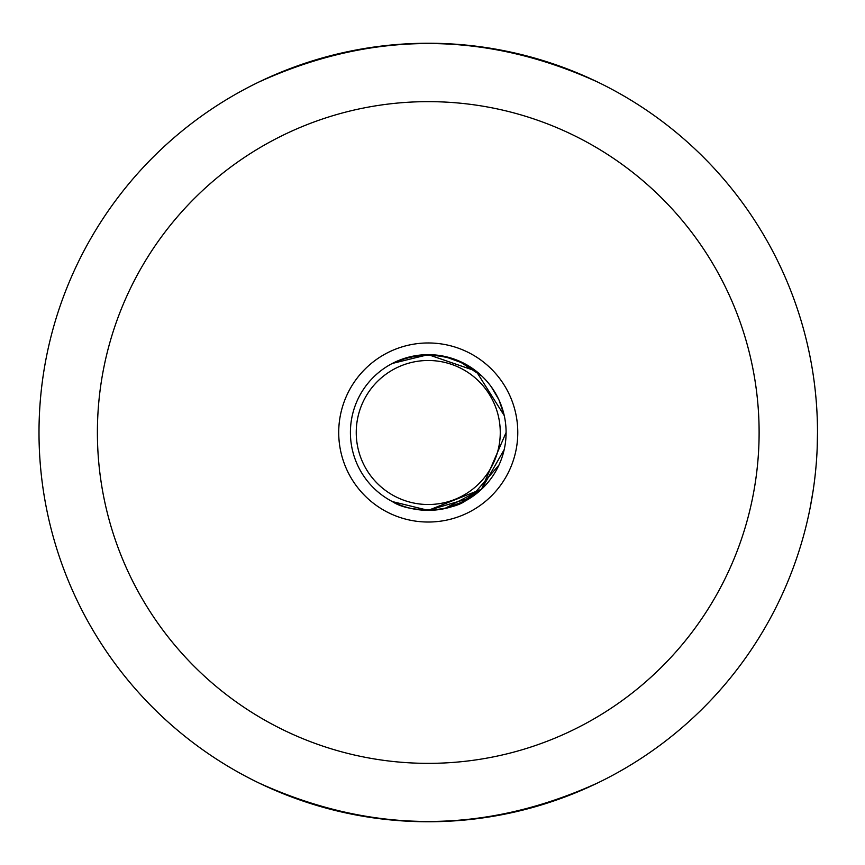 <?xml version="1.0" encoding="UTF-8"?>
<svg xmlns="http://www.w3.org/2000/svg" width="865" height="865" viewBox="0 0 865 865"><rect width="100%" height="100%" fill="white"/><g stroke="black" fill="none" stroke-linecap="round" stroke-linejoin="round"><path stroke-width="1.3" d="M356.239 432.5A72.011 72.011 0 0 0 428.251 504.511A72.011 72.011 0 0 0 500.262 432.5A72.011 72.011 0 0 0 428.251 360.489A72.011 72.011 0 0 0 356.239 432.5M817.501 432.5A389.25 389.25 0 0 1 233.626 769.601A389.25 389.25 0 0 1 233.626 95.399A389.25 389.25 0 0 1 817.501 432.5L817.166 448.524M810.137 507.831L813.1 490.833M597.92 82.175C484.8 30.653 371.69 30.653 258.581 82.175M258.581 782.825C371.69 834.347 484.8 834.347 597.92 782.825M517.778 432.5A89.528 89.528 0 0 1 383.487 510.036A89.528 89.528 0 0 1 383.487 354.964A89.528 89.528 0 0 1 517.778 432.5M759.113 432.5A330.863 330.863 0 0 0 262.819 145.969A330.863 330.863 0 0 0 262.819 719.031A330.863 330.863 0 0 0 759.113 432.5M506.101 432.5A77.85 77.85 0 0 0 389.326 365.084A77.85 77.85 0 0 0 389.326 499.916A77.85 77.85 0 0 0 506.101 432.5L481.513 489.276L428.251 510.35L392.364 501.592M392.31 363.441L428.251 354.65L476.15 371.128L504.23 415.568M444.783 356.423L458.288 360.683M458.364 360.705L481.935 376.124M491.32 386.871L498.737 399.457M499.083 400.214L504.198 415.416M444.772 508.577L458.277 504.327M458.385 504.284L481.524 489.266M498.9 465.197L470.398 497.97L428.251 510.35C446.545 508.804 458.882 505.679 465.251 500.997L443.929 508.75M444.491 508.642L481.491 489.298L504.198 449.584M392.321 501.559C402.636 508.404 419.028 510.956 441.474 509.215M428.251 354.65L440.577 355.634M443.853 356.229L465.262 364.003M464.17 363.441C440.317 352.639 416.379 352.628 392.375 363.408"/></g></svg>
